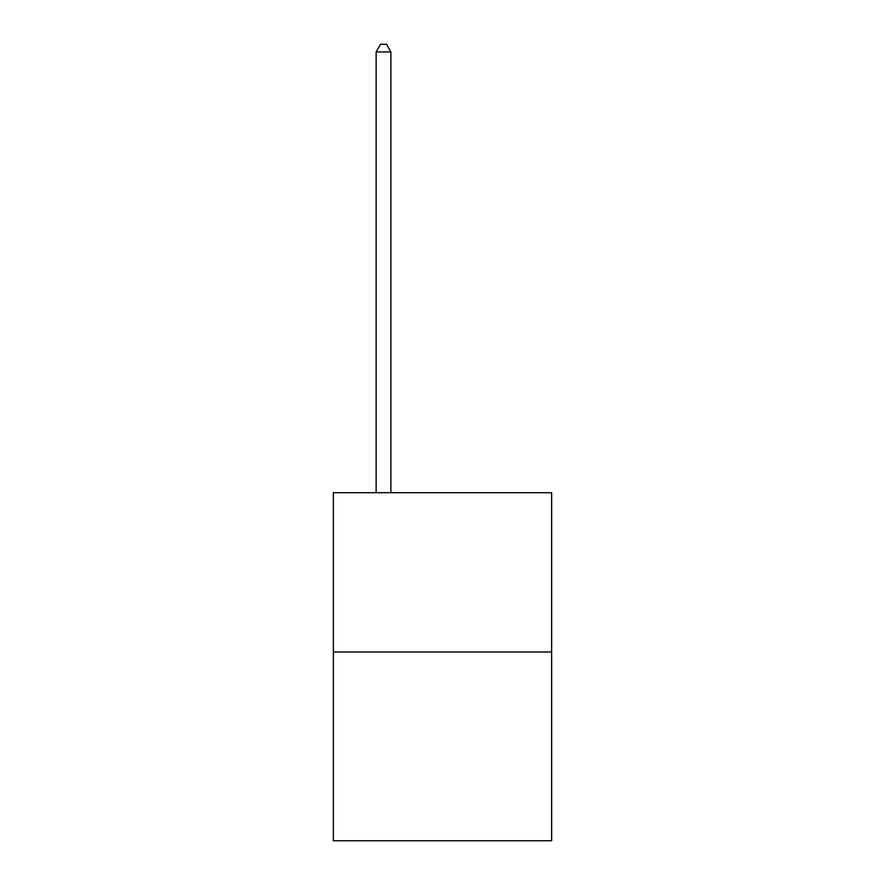 <?xml version="1.0" encoding="UTF-8"?>
<svg xmlns="http://www.w3.org/2000/svg" width="885" height="885" viewBox="0 0 885 885"><rect width="100%" height="100%" fill="white"/><g stroke="black" fill="none" stroke-linecap="round" stroke-linejoin="round"><path stroke-width="1.33" d="M551.632 651.98L551.632 492.702L333.368 492.702L333.368 840.75L551.632 840.75L551.632 651.98L333.368 651.98M390.882 492.702L390.882 51.916L376.136 51.916L376.136 492.702M376.136 51.916L380.561 44.25L386.457 44.25L390.882 51.916"/></g></svg>
